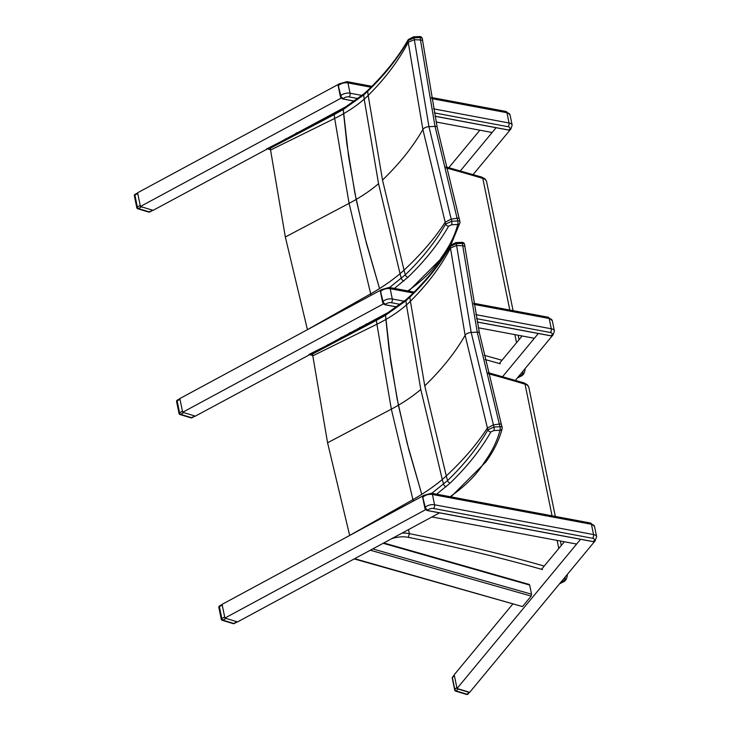 <?xml version="1.0" encoding="UTF-8"?>
<svg xmlns="http://www.w3.org/2000/svg" width="731" height="731" viewBox="0 0 731 731"><rect width="100%" height="100%" fill="white"/><g stroke="black" fill="none" stroke-linecap="round" stroke-linejoin="round"><path stroke-width="1.1" d="M594.943 541.068L596.642 536.764A6.826 3.536 168.4 0 0 593.545 534.571L434.543 504.774A6.826 3.536 168.4 0 0 425.278 507.268L425.25 509.169L422.71 496.395A2.732 1.837 -134.9 0 1 422.966 496.02L423.514 495.481A2.732 1.837 -134.9 0 0 423.167 496.979A6.826 3.536 -11.6 0 1 432.432 494.485A2.732 1.444 -79.4 0 0 431.5 493.224L423.514 495.481M594.303 541.543L594.422 541.488A2.732 1.837 -134.9 0 1 593.298 541.607L427.48 510.53A2.732 1.837 -134.9 0 1 425.314 509.078M593.088 541.57L594.422 541.488M422.801 497.336L425.278 507.268A2.732 1.837 45.1 0 0 428.019 509.982A4.094 2.12 -11.6 0 1 433.584 508.484L592.576 538.281A4.094 2.12 -11.6 0 1 593.846 541.059L593.179 541.653L427.361 510.576L428.019 509.982M404.261 301.227L392.3 298.988A6.826 3.536 168.4 0 0 383.035 301.492L383.007 303.383L380.467 290.609A2.732 1.837 -134.9 0 1 380.723 290.234L381.271 289.695A2.732 1.837 -134.9 0 0 380.924 291.194A6.826 3.536 -11.6 0 1 390.19 288.699A2.732 1.444 -79.4 0 0 389.257 287.438L381.271 289.695M552.06 335.757L552.179 335.703A2.732 1.837 -134.9 0 1 551.055 335.821L477.206 321.978M552.691 335.255L552.179 335.703M380.559 291.559L383.035 301.492A2.732 1.837 45.1 0 0 385.776 304.197A4.094 2.12 -11.6 0 1 391.341 302.698L400.286 304.379M362.019 95.441L350.058 93.203A6.826 3.536 168.4 0 0 340.792 95.706L340.765 97.598L338.225 84.823A2.732 1.837 -134.9 0 1 338.48 84.449L339.029 83.91A2.732 1.837 -134.9 0 0 338.681 85.417A6.826 3.536 -11.6 0 1 347.947 82.914A2.732 1.444 -79.4 0 0 347.015 81.653L339.029 83.91M509.818 129.972L509.936 129.917A2.732 1.837 -134.9 0 1 508.813 130.036L434.963 116.192M508.612 129.999L509.936 129.917M510.814 129.14L512.157 125.193A6.826 3.536 168.4 0 0 509.059 123A2.732 1.444 100.6 0 1 508.091 126.71A4.094 2.12 -11.6 0 1 509.361 129.497A2.732 1.837 -134.9 0 0 510.814 129.14L510.128 129.798M338.325 85.774L340.792 95.706A2.732 1.837 45.1 0 0 343.533 98.411A4.094 2.12 -11.6 0 1 349.098 96.912L358.053 98.594M391.688 538.692A19.107 9.896 -11.6 0 1 408.337 537.349L409.351 533.648L408.519 529.61M567.229 574.529A10.919 5.656 168.4 0 1 567.329 574.895C566.964 578.641 565.611 580.981 563.29 581.922L560.293 582.918M313.964 352.269L312.585 353.978L376.41 320.406L385.529 315.289L386.069 313.992L385.529 315.289L385.877 319.456L389.093 349.665L397.143 398.98L407.094 443.041L421.778 494.339A135.683 58.681 -17.3 0 1 412.924 499.62A2250.575 1538.581 99.4 0 1 413.317 501.1M312.804 355.833L376.922 324.226L391.332 409.15L327.579 442.785L312.804 355.833A2173.592 1192.014 113.8 0 0 312.603 354.325A2.778 1.855 128 0 1 312.585 353.978M406.335 299.482A2.732 1.709 49.3 0 0 406.317 299.5A2.732 1.709 49.3 0 0 405.906 300.733L385.529 315.289L390.774 361.882L398.395 405.221A135.409 70.149 -11.6 0 1 391.332 409.15L412.924 499.62L349.674 535.448A2173.592 1485.949 99.4 0 1 349.674 535.457L327.579 442.785M464.98 247.179A2.732 1.69 172.7 0 0 464.971 247.133A2.732 1.69 172.7 0 0 462.723 245.762L462.723 245.762A2.732 1.69 -7.4 0 1 464.971 247.096L464.66 244.711A2.732 2.732 0 0 0 461.828 242.336A2.732 0.685 87.4 0 1 461.828 242.336A2.732 0.685 87.4 0 1 462.412 243.35A2.732 1.69 -7.4 0 1 464.66 244.711L464.66 244.711A2.732 1.69 -7.4 0 1 464.669 244.757M464.971 247.124L464.971 247.096A2.732 1.69 -7.4 0 1 464.98 247.142A2.732 1.69 172.7 0 0 464.971 247.124L479.435 333.089A2.732 1.416 -11.6 0 1 479.445 333.135M455.751 242.61A2.732 0.685 87.4 0 1 455.769 242.61A2.732 0.685 87.4 0 1 456.354 243.624L462.412 243.35A2400.101 1316.229 113.8 0 1 462.723 245.735L477.252 332.157L499.31 424.007A2.732 1.106 -15.3 0 1 501.393 424.528A2.732 1.106 -15.3 0 1 501.402 424.565L501.402 424.565A2.732 1.106 164.8 0 0 499.328 424.035L499.31 424.007A2400.101 1640.803 99.4 0 1 500.059 426.74A2.732 0.685 87.4 0 1 499.977 430.267A2.732 2.266 14.4 0 0 502.142 428.658L502.142 428.658A2.732 2.732 0 0 0 502.133 427.269A2.732 1.106 164.8 0 0 500.059 426.74L494.001 427.014L487.906 429.828C478.074 447.153 464.624 464.075 447.546 480.605L431.82 493.288M502.115 427.589A2.732 1.106 164.8 0 0 502.133 427.269L501.402 424.565A2.732 1.106 164.8 0 1 501.411 424.601M436.663 494.193L450.195 483.063C467.365 466.433 480.925 449.401 490.867 431.948A2.732 2.129 -150.4 0 1 487.906 429.828A2390.196 1634.032 99.4 0 0 487.403 427.991C477.16 443.927 463.454 459.909 446.285 475.936L424.757 385.84L410.42 301.236A2299.141 1260.865 -66.2 0 0 409.881 297.124C426.959 280.622 440.418 263.717 450.259 246.429L456.354 243.624A2396.976 1314.521 -66.2 0 1 456.592 245.488L462.723 245.762M490.867 431.948L493.909 430.541A2.732 0.685 -92.6 0 0 494.001 427.014A2396.976 1638.664 -80.6 0 0 493.425 424.912L471.203 332.459L456.592 245.488L450.47 248.056L465.126 335.273L487.403 427.991L493.425 424.912L499.328 424.035M493.909 430.541L499.977 430.267C497.171 441.113 491.853 451.941 484.023 462.75L485.85 461.928M450.515 245.324A2.732 2.129 29.6 0 0 450.479 245.388A2.732 2.129 29.6 0 0 450.259 246.429A2390.196 1310.802 113.8 0 1 450.47 248.056C440.766 266.596 427.416 284.322 410.42 301.236A109.376 65.05 174.8 0 1 406.463 304.928L420.782 389.449L442.292 479.481A2292.142 1566.999 99.4 0 1 443.571 484.242A2.732 1.709 -130.7 0 0 446.12 486.773M376.785 319.228A2.732 1.142 62.3 0 0 376.739 319.246A2.732 1.142 62.3 0 0 376.41 320.406A2250.575 1234.23 113.8 0 1 376.922 324.226A135.683 80.693 174.8 0 0 385.877 319.456A135.683 80.693 174.8 0 0 406.463 304.928A2292.142 1257.028 113.8 0 0 405.906 300.733L409.881 297.124A2.732 1.809 46 0 1 410.274 295.9L406.317 299.5L386.041 314.01M450.195 483.063A2.732 1.809 -134 0 1 447.546 480.605A2299.141 1571.778 -80.6 0 0 446.285 475.936A109.376 47.305 -17.3 0 1 442.292 479.481A135.683 58.681 -17.3 0 1 421.778 494.339L408.739 449.401L398.395 405.221A135.399 70.139 -11.6 0 0 420.782 389.449M525.086 369.109L525.004 368.726A10.919 5.656 168.4 0 1 525.086 369.109C524.721 372.856 523.369 375.195 521.048 376.136L518.051 377.132M366.45 324.665L366.277 323.824M271.722 146.483L270.342 148.192L334.168 114.621L343.287 109.504L343.826 108.206L343.287 109.504L343.634 113.671L346.85 143.879L354.9 193.194L364.851 237.255L379.535 288.553A135.683 58.681 -17.3 0 1 370.681 293.835A2250.575 1538.581 99.4 0 1 371.074 295.315M270.561 150.047L334.679 118.44L349.089 203.364L285.337 236.999L270.561 150.047A2173.592 1192.014 113.8 0 0 270.36 148.539A2.778 1.855 128 0 1 270.342 148.192M408.273 39.538A2.732 2.129 29.6 0 0 408.236 39.602C398.477 56.78 385.073 73.621 368.04 90.105A2.732 1.809 46 0 0 368.04 90.105A2.732 1.809 46 0 0 368.031 90.114L364.075 93.714A2.732 1.709 49.3 0 0 364.075 93.714A2.732 1.709 49.3 0 0 363.663 94.948L343.287 109.504L348.532 156.096L356.152 199.435A135.409 70.149 -11.6 0 1 349.089 203.364L370.681 293.835L307.431 329.663A2173.592 1485.949 99.4 0 1 307.431 329.672L285.337 236.999M419.585 36.55L413.527 36.824A2.732 0.685 87.4 0 1 413.527 36.824A2.732 0.685 87.4 0 1 414.111 37.838L420.17 37.564A2400.101 1316.229 113.8 0 1 420.48 39.949A2.732 1.69 -7.4 0 1 422.728 41.311L422.417 38.926A2.732 2.732 0 0 0 419.585 36.55A2.732 0.685 87.4 0 1 419.585 36.55A2.732 0.685 87.4 0 1 420.17 37.564A2.732 1.69 -7.4 0 1 422.417 38.926L422.417 38.926A2.732 1.69 -7.4 0 1 422.427 38.971M422.737 41.393A2.732 1.69 172.7 0 0 422.737 41.347A2.732 1.69 172.7 0 0 420.48 39.977L435.009 126.372L457.076 218.222A2.732 1.106 -15.3 0 1 459.15 218.743A2.732 1.106 -15.3 0 1 459.159 218.779A2.732 1.106 164.8 0 0 459.159 218.779L459.159 218.779A2.732 1.106 164.8 0 0 457.085 218.258A2400.101 1640.803 99.4 0 1 457.816 220.954A2.732 0.685 87.4 0 1 457.734 224.481A2.732 2.266 14.4 0 0 459.909 222.882A2.732 2.266 14.4 0 0 459.909 222.873A2.732 2.732 0 0 0 459.9 221.484A2.732 1.106 164.8 0 0 457.816 220.954L451.758 221.228L445.663 224.042C435.831 241.367 422.381 258.29 405.303 274.819L389.577 287.502M422.737 41.338L422.728 41.311A2.732 1.69 -7.4 0 1 422.737 41.356A2.732 1.69 172.7 0 0 422.737 41.338L437.193 127.304A2.732 1.416 -11.6 0 1 437.202 127.349M394.42 288.407L407.953 277.277C425.122 260.647 438.682 243.615 448.624 226.162L451.667 224.755A2.732 0.685 -92.6 0 0 451.758 221.228A2396.976 1638.664 -80.6 0 0 451.182 219.126L457.085 218.258M459.872 221.804A2.732 1.106 164.8 0 0 459.9 221.484L437.193 127.304A2.732 1.416 -11.6 0 0 435.009 126.372L428.96 126.673L414.349 39.702A2396.976 1314.521 -66.2 0 0 414.111 37.838L408.017 40.644A2390.196 1310.802 113.8 0 1 408.227 42.27L422.883 129.488L445.17 222.206A2390.196 1634.032 99.4 0 1 445.663 224.042A2.732 2.129 -150.4 0 0 448.624 226.162M451.667 224.755L457.734 224.481C454.929 235.327 449.611 246.164 441.78 256.965L443.616 256.142M420.48 39.949L414.349 39.702L408.227 42.27C398.523 60.81 385.173 78.537 368.186 95.45A2299.141 1260.865 -66.2 0 0 367.638 91.338C384.716 74.836 398.176 57.932 408.017 40.644A2.732 2.129 29.6 0 1 408.236 39.602L413.527 36.824M334.542 113.442A2.732 1.142 62.3 0 0 334.496 113.46A2.732 1.142 62.3 0 0 334.168 114.621A2250.575 1234.23 113.8 0 1 334.679 118.44A135.683 80.693 174.8 0 0 343.634 113.671A135.683 80.693 174.8 0 0 364.221 99.142A2292.142 1257.028 113.8 0 0 363.663 94.948L367.638 91.338A2.732 1.809 46 0 1 368.031 90.114M407.953 277.277A2.732 1.809 -134 0 1 405.303 274.819A2299.141 1571.778 -80.6 0 0 404.042 270.15L382.514 180.054L368.186 95.45A109.376 65.05 174.8 0 1 364.221 99.142L378.539 183.673L400.049 273.696A2292.142 1566.999 99.4 0 1 401.328 278.456A2.732 1.709 -130.7 0 0 403.877 280.987M378.539 183.673A135.399 70.139 -11.6 0 1 356.152 199.435L366.496 243.615L379.535 288.553A135.683 58.681 -17.3 0 0 400.049 273.696A109.376 47.305 -17.3 0 0 404.042 270.15C421.211 254.132 434.918 238.142 445.17 222.206L451.182 219.126L428.96 126.673A5.455 2.823 -11.6 0 0 422.883 129.488C413.006 146.739 399.546 163.598 382.514 180.054M478.357 327.78L534.379 338.279L538.327 333.5L502.59 376.675M522.108 335.986L499.31 363.508M515.382 380.348L552.864 335.081M384.259 303.438L182.659 412.284L195.323 416.131L390.4 311.296M182.659 412.284L179.844 398.569L381.107 289.896M325.916 345.982L308.994 354.444M564.341 541.762L541.552 569.294M512.705 604.126L454.216 674.768L457.03 688.492L469.686 692.33L595.107 540.867M423.35 495.682L222.087 604.354L224.901 618.07L237.566 621.907L439.532 512.86L431.948 516.954L576.613 544.065L580.569 539.286L457.03 688.492M426.493 509.224L224.901 618.07M354.224 558.923L522.491 606.575L531.163 596.103L531.547 594.212L372.746 548.917M383.181 543.288L529.673 585.065L529.281 584.462L383.775 542.959M529.673 585.065L531.547 594.212M436.115 121.995L492.137 132.494L496.093 127.715L460.347 170.89M479.865 130.2L448.825 167.682M473.14 174.563L510.622 129.296M342.017 97.652L140.416 206.498L153.081 210.345L348.157 105.511M140.416 206.498L137.602 192.783L338.864 84.111M266.76 148.658L270.47 149.371M283.674 140.197L267.546 148.539M456.628 687.515L454.846 689.671A1.361 0.704 168.4 0 0 454.709 690.091A1.361 1.361 0 0 0 455.651 691.124A1.361 0.841 -73.1 0 0 456.281 690.959A1.361 0.978 -140.4 0 1 454.846 689.671L452.398 677.783A1.361 0.978 -140.4 0 1 452.553 677.052L454.262 674.996L456.985 688.264M467.246 694.286A1.361 0.841 106.9 0 1 466.616 694.45A1.361 1.361 0 0 0 468.068 694.011A1.361 0.978 -140.4 0 1 467.246 694.286L468.891 692.303L457.917 688.977L456.281 690.959L467.246 694.286M457.24 688.556L457.917 688.977M468.891 692.303L469.476 692.266L468.068 694.011M454.709 690.091L452.27 678.204A1.361 0.704 -11.6 0 1 452.398 677.783L454.189 675.627M222.133 604.583L224.856 617.841M225.111 618.134L237.356 621.843L234.24 623.534A1.361 0.585 -118.4 0 1 233.819 623.47A1.361 0.841 106.9 0 1 233.189 623.634A1.361 1.361 0 0 0 234.24 623.534M225.797 618.554L222.854 620.144A1.361 0.585 -118.4 0 1 221.822 618.545A1.361 0.704 168.4 0 0 221.283 619.276A1.361 1.361 0 0 0 222.224 620.308A1.361 0.841 -73.1 0 0 222.854 620.144L233.819 623.47L236.762 621.88M219.528 605.908A1.361 1.361 0 0 0 218.843 607.388A1.361 0.704 -11.6 0 1 219.382 606.648A1.361 0.585 -118.4 0 1 219.528 605.908L222.123 604.51M179.89 398.797L182.613 412.056M182.869 412.348L195.113 416.067M183.554 412.768L180.612 414.358A1.361 0.585 -118.4 0 1 179.579 412.759A1.361 0.704 168.4 0 0 179.04 413.49A1.361 1.361 0 0 0 179.981 414.523A1.361 0.841 -73.1 0 0 180.612 414.358L191.586 417.684A1.361 0.841 106.9 0 1 190.955 417.849A1.361 1.361 0 0 0 191.997 417.748A1.361 0.585 -118.4 0 1 191.586 417.684L194.528 416.103M177.286 400.122A1.361 1.361 0 0 0 176.6 401.602A1.361 0.704 -11.6 0 1 177.14 400.862A1.361 0.585 -118.4 0 1 177.286 400.122L179.881 398.724M137.647 193.011L140.37 206.27M140.626 206.562L152.87 210.281M141.311 206.983L138.369 208.573A1.361 0.585 -118.4 0 1 137.337 206.974A1.361 0.704 168.4 0 0 136.798 207.705A1.361 1.361 0 0 0 137.739 208.737A1.361 0.841 -73.1 0 0 138.369 208.573L149.343 211.899A1.361 0.841 106.9 0 1 148.713 212.063A1.361 1.361 0 0 0 149.754 211.963A1.361 0.585 -118.4 0 1 149.343 211.899L152.286 210.318M135.043 194.336A1.361 1.361 0 0 0 134.358 195.817A1.361 0.704 -11.6 0 1 134.897 195.076A1.361 0.585 -118.4 0 1 135.043 194.336L137.638 192.938M427.26 510.476L424.921 508.374M425.762 509.617A2.403 1.617 45.1 0 0 426.575 510.192M433.584 508.484A2.732 1.444 100.6 0 0 434.543 504.774L432.432 494.485L591.425 524.282A2.732 1.444 -79.4 0 0 590.502 523.021L594.531 526.475L596.642 536.764M592.576 538.281A2.732 1.444 100.6 0 0 593.545 534.571L591.425 524.282A6.826 3.536 -11.6 0 1 594.531 526.475M595.299 540.712A2.732 1.837 -134.9 0 1 593.846 541.059M385.018 304.69L385.237 304.745A2.732 1.837 -134.9 0 1 383.071 303.292M383.519 303.831A2.403 1.617 45.1 0 0 384.332 304.407M550.854 335.785L551.603 335.282A2.732 1.837 -134.9 0 0 553.056 334.926L554.4 330.979A6.826 3.536 168.4 0 0 551.302 328.786A2.732 1.444 100.6 0 1 550.333 332.495A4.094 2.12 -11.6 0 1 551.603 335.282M396.851 306.919L385.237 304.745L385.776 304.197M473.88 304.379L549.191 318.497A2.732 1.444 -79.4 0 0 548.259 317.236L552.289 320.69L554.4 330.979M391.341 302.698A2.732 1.444 100.6 0 0 392.3 298.988L390.19 288.699L413.216 293.012M475.78 314.632L551.302 328.786L549.191 318.497A6.826 3.536 -11.6 0 1 552.289 320.69M476.557 318.67L550.333 332.495M342.775 98.904L342.994 98.959A2.732 1.837 -134.9 0 1 340.829 97.506M341.276 98.045A2.403 1.617 45.1 0 0 342.09 98.621M434.972 116.266L508.703 130.081L509.361 129.497M354.608 101.134L342.994 98.959L343.533 98.411M431.637 98.594L506.948 112.711A2.732 1.444 -79.4 0 0 506.016 111.45L510.046 114.904L512.157 125.193M349.098 96.912A2.732 1.444 100.6 0 0 350.058 93.203L347.947 82.914L370.973 87.227M433.538 108.846L509.059 123L506.948 112.711A6.826 3.536 -11.6 0 1 510.046 114.904M434.315 112.885L508.091 126.71M544.239 566.05A1645.28 852.3 168.4 0 0 409.351 533.648A21.829 11.312 168.4 0 0 402.105 533.073M408.337 537.349A1642.557 850.884 -11.6 0 1 542.521 569.568M564.972 577.262A8.187 4.24 -11.6 0 1 562.413 581.839M558.767 548.497L557.113 540.41M552.06 515.821L525.041 384.168A10.919 5.656 -11.6 0 1 528.842 387.403L555.332 516.433M488.427 373.742A1645.28 852.3 -11.6 0 1 525.041 384.168L524.09 382.907L527.407 384.78L528.842 387.403M424.757 385.84C441.789 369.374 455.239 352.525 465.126 335.273A5.455 2.823 -11.6 0 1 471.203 332.459L477.252 332.157A2.732 1.416 -11.6 0 1 479.435 333.089L501.402 424.565M484.023 462.75C476.585 474.812 465.281 486.133 450.113 496.714M361.479 327.269A21.829 11.312 168.4 0 0 359.862 327.287M349.445 332.907A19.107 9.896 -11.6 0 1 352.369 332.066M485.146 359.57A1642.557 850.884 -11.6 0 1 500.278 363.782M501.996 360.264A1645.28 852.3 168.4 0 0 484.196 355.321M522.729 371.476A8.187 4.24 -11.6 0 1 520.17 376.054M516.525 342.711L514.871 334.624M509.818 310.035L482.798 178.382A10.919 5.656 -11.6 0 1 486.599 181.617L513.089 310.648M446.184 167.956A1645.28 852.3 -11.6 0 1 482.798 178.382L481.848 177.13L485.165 178.994L486.599 181.617M441.78 256.965C434.342 269.026 423.039 280.348 407.871 290.929M312.713 355.156L309.789 354.325M328.383 344.685L327.89 344.548M340.938 337.503L341.651 337.704M522.491 606.575L354.636 558.694M370.325 550.233L531.163 596.103M296.759 133.316L296.092 133.124M285.657 138.762L286.141 138.899M224.508 617.092L221.822 618.545L219.382 606.648L222.06 605.204M182.266 411.306L179.579 412.759L177.14 400.862L179.826 399.418M140.023 205.521L137.337 206.974L134.897 195.076L137.583 193.633M422.966 496.02L422.6 497.08L424.912 508.347M431.5 493.224L590.502 523.021M382.678 302.588L385.118 304.79L396.769 306.974M477.215 322.051L550.946 335.867L552.362 335.593M380.723 290.234L380.358 291.294L382.669 302.561M389.257 287.438L414.13 292.098M473.679 303.264L548.259 317.236M340.436 96.803L342.876 99.005L354.535 101.189M338.48 84.449L338.115 85.509L340.427 96.775M347.015 81.653L371.887 86.313M431.436 97.479L506.016 111.45M559.526 583.841L563.254 581.94M561.289 545.463L560.375 541.022M488.18 372.673L524.09 382.907M313.837 352.333L386.032 314.019M485.786 462.029C493.8 450.99 499.255 439.87 502.142 428.658M485.823 461.983L450.917 496.861M410.274 295.891C427.315 279.406 440.72 262.566 450.479 245.388L455.769 242.61L461.828 242.336M517.283 378.055L521.011 376.154M519.047 339.677L518.133 335.237M445.937 166.887L481.848 177.13M271.594 146.547L343.789 108.234L364.075 93.714M443.543 256.243L447.171 250.98M450.972 244.702L459.881 222.964M443.58 256.197L408.675 291.075M309.368 354.544L312.758 355.513M342.263 337.384L341.541 337.174M270.516 149.727L267.126 148.758M296.685 132.804L297.362 132.996M455.651 691.124L466.616 694.45M452.553 677.052A1.361 1.361 0 0 0 452.27 678.204M222.224 620.308L233.189 623.634M218.843 607.388L221.283 619.276M191.997 417.748L195.086 416.076M179.981 414.523L190.955 417.849M176.6 401.602L179.04 413.49M149.754 211.963L152.843 210.29M137.739 208.737L148.713 212.063M134.358 195.817L136.798 207.705"/></g></svg>
